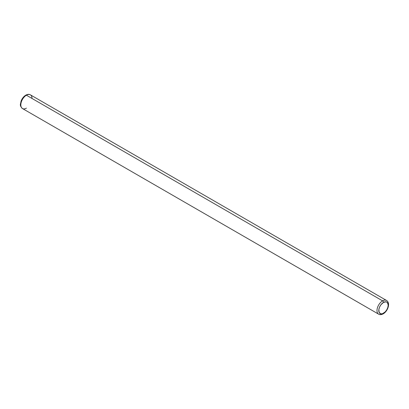 <?xml version="1.0" encoding="UTF-8"?>
<svg xmlns="http://www.w3.org/2000/svg" width="409" height="409" viewBox="0 0 409 409"><rect width="100%" height="100%" fill="white"/><g stroke="black" fill="none" stroke-linecap="round" stroke-linejoin="round"><path stroke-width="0.61" d="M22.459 108.533L378.632 314.168C379.843 314.91 381.372 314.802 383.223 313.841A1.268 0.731 -120 0 0 383.484 313.258A6.646 3.834 120 0 0 388.182 305.124A6.646 3.834 120 0 0 383.484 302.409L380.871 304.833L379.578 307.077L378.872 309.439L379.143 312.415L380.871 313.851L382.568 313.683L385.278 311.811L386.807 309.751L387.824 307.404L388.182 305.124L387.389 302.563L386.091 301.816L383.484 302.409A1.268 0.731 -120 0 0 382.589 300.86A7.909 4.565 120 0 0 377.42 307.829A7.909 4.565 120 0 0 378.632 314.168A7.909 4.565 120 0 0 382.589 313.775A1.268 0.731 -120 0 0 383.223 313.841A1.268 0.731 -120 0 0 383.484 313.258A6.646 3.834 -60 0 1 378.785 310.549A6.646 3.834 -60 0 1 383.484 302.409A1.268 0.731 -120 0 0 382.589 300.86L26.411 95.225A1.268 0.731 -120 0 0 25.782 95.159C23.604 96.514 22.014 98.554 21.012 101.279C20.752 104.137 19.018 105.113 22.459 108.533A7.909 4.565 -60 0 1 21.248 102.194A7.909 4.565 -60 0 1 26.411 95.225A7.909 4.565 -60 0 0 20.818 104.914A7.909 4.565 -60 0 0 26.411 108.14A7.909 4.565 -60 0 1 21.963 108.165A7.909 4.565 -60 0 1 21.401 101.708A7.909 4.565 -60 0 1 26.411 95.225A1.268 0.731 -120 0 0 25.782 95.159A1.268 0.731 -120 0 0 25.516 95.742L24.601 96.376M25.782 95.159C27.648 94.198 29.177 94.09 30.368 94.832A7.909 4.565 120 0 0 26.411 95.225L382.589 300.86A7.909 4.565 -60 0 1 386.541 300.467A7.909 4.565 -60 0 0 382.589 300.86A7.909 4.565 120 0 0 376.996 310.549A7.909 4.565 120 0 0 382.589 313.775A1.268 0.731 -120 0 0 383.484 313.258A6.646 3.834 -60 0 1 378.785 310.549A6.646 3.834 -60 0 1 383.484 302.409A1.268 0.731 -120 0 0 382.589 300.86A7.909 4.565 120 0 0 377.579 307.343A7.909 4.565 120 0 0 378.136 313.8M23.722 97.194L22.198 99.249L21.176 101.596M20.91 102.766L20.818 103.881M383.223 313.841C387.66 311.315 390.815 303.171 386.541 300.467L30.368 94.832A7.909 4.565 120 0 0 26.411 95.225A1.268 0.731 -120 0 0 25.516 95.742M382.589 300.86L26.411 95.225A7.909 4.565 120 0 1 32.004 98.451M383.484 313.258A6.646 3.834 120 0 0 388.182 305.124A6.646 3.834 120 0 0 383.484 302.409"/></g></svg>
